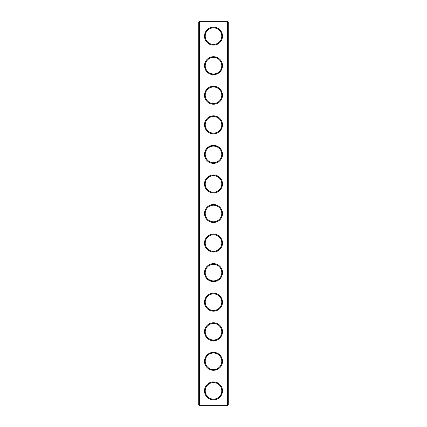 <?xml version="1.0" encoding="UTF-8"?>
<svg xmlns="http://www.w3.org/2000/svg" width="427" height="427" viewBox="0 0 427 427"><rect width="100%" height="100%" fill="white"/><g stroke="black" fill="none" stroke-linecap="round" stroke-linejoin="round"><path stroke-width="0.64" d="M227.57 405.65L228.28 404.94L228.28 22.06L198.72 22.06L198.72 404.94L199.43 405.65L227.57 405.65L227.57 21.35L199.43 21.35L199.43 405.65M198.72 404.94L228.28 404.94M198.72 22.06L199.43 21.35M222.488 36.13A8.988 8.988 0 0 1 209.006 43.912A8.988 8.988 0 0 1 209.006 28.347A8.988 8.988 0 0 1 222.488 36.13M222.488 65.694A8.988 8.988 0 0 1 209.006 73.476A8.988 8.988 0 0 1 209.006 57.912A8.988 8.988 0 0 1 222.488 65.694M222.488 95.253A8.988 8.988 0 0 1 209.006 103.035A8.988 8.988 0 0 1 209.006 87.471A8.988 8.988 0 0 1 222.488 95.253M222.488 124.817A8.988 8.988 0 0 1 209.006 132.6A8.988 8.988 0 0 1 209.006 117.03A8.988 8.988 0 0 1 222.488 124.817M222.488 154.377A8.988 8.988 0 0 1 209.006 162.159A8.988 8.988 0 0 1 209.006 146.594A8.988 8.988 0 0 1 222.488 154.377M222.488 183.941A8.988 8.988 0 0 1 209.006 191.723A8.988 8.988 0 0 1 209.006 176.154A8.988 8.988 0 0 1 222.488 183.941M222.488 213.5A8.988 8.988 0 0 1 209.006 221.282A8.988 8.988 0 0 1 209.006 205.718A8.988 8.988 0 0 1 222.488 213.5M222.488 243.059A8.988 8.988 0 0 1 209.006 250.846A8.988 8.988 0 0 1 209.006 235.277A8.988 8.988 0 0 1 222.488 243.059M222.488 272.623A8.988 8.988 0 0 1 209.006 280.406A8.988 8.988 0 0 1 209.006 264.841A8.988 8.988 0 0 1 222.488 272.623M222.488 302.183A8.988 8.988 0 0 1 209.006 309.97A8.988 8.988 0 0 1 209.006 294.4A8.988 8.988 0 0 1 222.488 302.183M222.488 331.747A8.988 8.988 0 0 1 209.006 339.529A8.988 8.988 0 0 1 209.006 323.965A8.988 8.988 0 0 1 222.488 331.747M222.488 361.306A8.988 8.988 0 0 1 209.006 369.088A8.988 8.988 0 0 1 209.006 353.524A8.988 8.988 0 0 1 222.488 361.306M222.488 390.87A8.988 8.988 0 0 1 209.006 398.653A8.988 8.988 0 0 1 209.006 383.088A8.988 8.988 0 0 1 222.488 390.87M221.778 36.13A8.278 8.278 0 0 1 209.363 43.298A8.278 8.278 0 0 1 209.363 28.961A8.278 8.278 0 0 1 221.778 36.13M221.778 65.694A8.278 8.278 0 0 1 209.363 72.862A8.278 8.278 0 0 1 209.363 58.526A8.278 8.278 0 0 1 221.778 65.694M221.778 95.253A8.278 8.278 0 0 1 209.363 102.421A8.278 8.278 0 0 1 209.363 88.085A8.278 8.278 0 0 1 221.778 95.253M221.778 124.817A8.278 8.278 0 0 1 209.363 131.986A8.278 8.278 0 0 1 209.363 117.649A8.278 8.278 0 0 1 221.778 124.817M221.778 154.377A8.278 8.278 0 0 1 209.363 161.545A8.278 8.278 0 0 1 209.363 147.208A8.278 8.278 0 0 1 221.778 154.377M221.778 183.941A8.278 8.278 0 0 1 209.363 191.109A8.278 8.278 0 0 1 209.363 176.773A8.278 8.278 0 0 1 221.778 183.941M221.778 213.5A8.278 8.278 0 0 1 209.363 220.668A8.278 8.278 0 0 1 209.363 206.332A8.278 8.278 0 0 1 221.778 213.5M221.778 243.059A8.278 8.278 0 0 1 209.363 250.227A8.278 8.278 0 0 1 209.363 235.891A8.278 8.278 0 0 1 221.778 243.059M221.778 272.623A8.278 8.278 0 0 1 209.363 279.792A8.278 8.278 0 0 1 209.363 265.455A8.278 8.278 0 0 1 221.778 272.623M221.778 302.183A8.278 8.278 0 0 1 209.363 309.351A8.278 8.278 0 0 1 209.363 295.014A8.278 8.278 0 0 1 221.778 302.183M221.778 331.747A8.278 8.278 0 0 1 209.363 338.915A8.278 8.278 0 0 1 209.363 324.579A8.278 8.278 0 0 1 221.778 331.747M221.778 361.306A8.278 8.278 0 0 1 209.363 368.474A8.278 8.278 0 0 1 209.363 354.138A8.278 8.278 0 0 1 221.778 361.306M221.778 390.87A8.278 8.278 0 0 1 209.363 398.039A8.278 8.278 0 0 1 209.363 383.702A8.278 8.278 0 0 1 221.778 390.87M228.28 22.06L227.57 21.35"/></g></svg>
